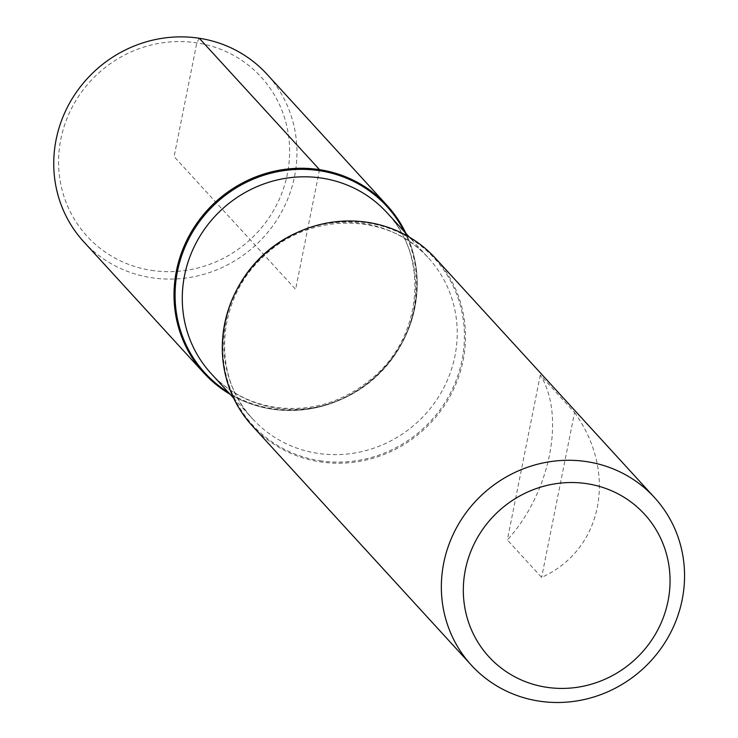 <?xml version="1.0" encoding="UTF-8"?>
<svg xmlns="http://www.w3.org/2000/svg" width="738" height="738" viewBox="0 0 738 738"><rect width="100%" height="100%" fill="white"/><g stroke="black" fill="none" stroke-linecap="round" stroke-linejoin="round"><path stroke-width="0.55" stroke-dasharray="3.69 2.77" d="M252.331 425.918A124.132 118.523 137.5 0 0 319.969 461.813A124.132 118.523 137.5 0 0 449.11 397.939A124.132 118.523 137.5 0 0 435.457 258.272M574.57 412.496C618.047 472.966 602.66 549.958 541.618 577.402L507.347 539.967C550.317 492.781 565.705 415.78 540.299 375.052L574.57 412.496L541.618 577.402M405.918 233.374A124.132 118.523 -42.5 0 1 375.642 376.777A124.132 118.523 -42.5 0 1 230.127 394.304A124.132 118.523 137.5 0 0 271.695 409.083A124.132 118.523 137.5 0 0 391.149 359.84A124.132 118.523 137.5 0 0 405.918 233.374M540.299 375.052L507.347 539.967M83.781 241.806A124.132 118.523 137.5 0 0 151.419 277.7A124.132 118.523 137.5 0 0 280.56 213.826A124.132 118.523 137.5 0 0 266.907 74.16M151.373 270.357A117.932 112.591 137.5 0 0 283.558 114.833A117.932 112.591 137.5 0 0 87.37 84.676A117.932 112.591 137.5 0 0 151.373 270.357M319.536 169.648L295.615 289.361L174.094 156.622L196.825 42.896L199.269 38.265M319.849 460.733A123.329 117.748 137.5 0 0 458.077 298.087A123.329 117.748 137.5 0 0 252.913 266.556A123.329 117.748 137.5 0 0 319.849 460.733M404.267 231.557A123.329 117.748 -42.5 0 1 391.675 358.539A123.329 117.748 -42.5 0 1 272.128 408.603A123.329 117.748 -42.5 0 1 228.466 392.496M276.049 408.003A119.169 113.781 137.5 0 0 400.014 346.675A119.169 113.781 137.5 0 0 386.906 212.599C428.114 254.97 423.501 333.318 375.005 375.854C345.421 401.703 312.008 412.173 274.776 407.256C249.352 403.096 228.134 391.85 211.114 373.539A119.169 113.781 137.5 0 0 276.049 408.003M298.281 232.046A119.169 113.781 -42.5 0 1 428.391 257.922A119.169 113.781 -42.5 0 1 441.499 391.989A119.169 113.781 -42.5 0 1 317.534 453.316A119.169 113.781 -42.5 0 1 252.599 418.852A119.169 113.781 -42.5 0 1 238.282 286.962M233.586 398.086L252.599 418.852C211.972 377.007 215.764 300.071 262.802 257.193C309.157 210.948 389.295 212.424 428.391 257.922L409.387 237.156"/><path stroke-width="1.11" d="M654.514 497.56L435.457 258.272A124.132 118.523 137.5 0 0 263.863 254.675A124.132 118.523 137.5 0 0 252.331 425.918L471.388 665.206A124.132 118.523 -42.5 0 1 457.735 525.548A124.132 118.523 -42.5 0 1 586.867 461.665A124.132 118.523 -42.5 0 1 654.514 497.56A124.132 118.523 -42.5 0 1 668.167 637.217A124.132 118.523 -42.5 0 1 539.026 701.1A124.132 118.523 -42.5 0 1 471.388 665.206M319.536 169.648A124.132 118.523 -42.5 0 1 405.918 233.374A124.132 118.523 137.5 0 0 387.173 205.542A124.132 118.523 137.5 0 0 215.588 201.944A124.132 118.523 137.5 0 0 204.048 373.179A124.132 118.523 137.5 0 0 230.127 394.304A124.132 118.523 -42.5 0 1 182.83 249.287A124.132 118.523 -42.5 0 1 319.536 169.648L199.269 38.265M587.024 483.704A105.516 100.737 137.5 0 0 468.75 622.854A105.516 100.737 137.5 0 0 644.292 649.837A105.516 100.737 137.5 0 0 587.024 483.704M387.173 205.542L266.907 74.16A124.132 118.523 137.5 0 0 95.313 70.562A124.132 118.523 137.5 0 0 83.781 241.806L204.048 373.179M228.466 392.496A123.329 117.748 -42.5 0 1 184.38 248.531A123.329 117.748 -42.5 0 1 319.665 170.727A123.329 117.748 -42.5 0 1 404.267 231.557M409.387 237.156L386.906 212.599A119.169 113.781 137.5 0 0 222.184 209.149A119.169 113.781 137.5 0 0 211.114 373.539L233.586 398.086M238.282 286.962A119.169 113.781 -42.5 0 1 298.281 232.046"/></g></svg>
